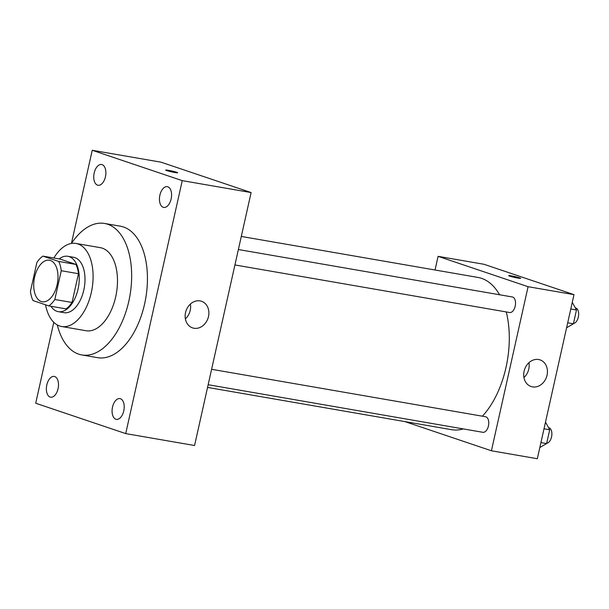 <?xml version="1.0" encoding="UTF-8"?>
<svg xmlns="http://www.w3.org/2000/svg" width="609" height="609" viewBox="0 0 609 609"><rect width="100%" height="100%" fill="white"/><g stroke="black" fill="none" stroke-linecap="round" stroke-linejoin="round"><path stroke-width="0.91" d="M41.267 301.508A21.071 11.777 99.8 0 1 34.416 278.092A21.071 11.777 99.8 0 1 49.451 260.241A21.071 11.777 99.8 0 1 57.459 283.01A21.071 11.777 99.8 0 1 42.257 301.76A21.071 11.777 99.8 0 1 41.267 301.508M54.825 299.499L61.258 270.723A27.192 15.202 99.8 0 0 58.715 261.444L42.927 256.123A27.192 15.202 99.8 0 0 36.883 262.502L30.45 291.277A27.192 15.202 99.8 0 0 32.993 300.557L48.781 305.885A27.192 15.202 99.8 0 0 54.825 299.499L72.045 302.483L78.477 273.707L61.258 270.723M72.045 302.483A27.192 15.202 99.8 0 1 65.993 308.862L48.781 305.885M78.477 273.707A27.192 15.202 99.8 0 0 75.927 264.428L60.146 259.099L42.927 256.123M50.943 306.258A28.09 15.705 -80.2 0 0 58.274 311.663A28.09 15.705 -80.2 0 0 78.546 286.664A28.09 15.705 -80.2 0 0 67.865 256.298A28.09 15.705 -80.2 0 0 59.142 258.924M67.865 256.298L73.605 257.295A28.09 15.705 99.8 0 1 84.278 287.654A28.09 15.705 99.8 0 1 64.014 312.661L58.274 311.663M75.927 264.428L58.715 261.444M45.53 304.782A42.143 23.553 -80.2 0 0 61.616 326.5A42.143 23.553 -80.2 0 0 92.02 288.993A42.143 23.553 -80.2 0 0 75.996 243.455A42.143 23.553 -80.2 0 0 53.836 258.01M61.616 326.5L86.006 330.725A42.143 23.553 -80.2 0 0 116.403 293.218A42.143 23.553 -80.2 0 0 100.386 247.68L75.996 243.455M57.299 324.955A66.724 37.294 -80.2 0 0 81.812 354.94A66.724 37.294 -80.2 0 0 129.945 295.563A66.724 37.294 -80.2 0 0 104.581 223.457A66.724 37.294 -80.2 0 0 71.42 243.455L92.241 150.278L182.251 180.637L125.705 433.593L35.703 403.227L53.79 322.313M104.581 223.457L120.361 226.19A66.724 37.294 99.8 0 1 145.726 298.296A66.724 37.294 99.8 0 1 97.592 357.673L81.812 354.94M171.137 198.945A10.536 5.892 99.8 0 1 163.714 207.425A10.536 5.892 99.8 0 1 159.71 196.045A10.536 5.892 99.8 0 1 167.315 186.666A10.536 5.892 99.8 0 1 171.137 198.945M123.764 410.877A10.536 5.892 99.8 0 1 116.342 419.365A10.536 5.892 99.8 0 1 112.338 407.977A10.536 5.892 99.8 0 1 119.943 398.606A10.536 5.892 99.8 0 1 123.764 410.877M58.061 388.717A10.536 5.892 99.8 0 1 50.638 397.197A10.536 5.892 99.8 0 1 46.634 385.817A10.536 5.892 99.8 0 1 54.239 376.438A10.536 5.892 99.8 0 1 58.061 388.717M105.433 176.785A10.536 5.892 99.8 0 1 98.011 185.265A10.536 5.892 99.8 0 1 94.007 173.877A10.536 5.892 99.8 0 1 101.612 164.506A10.536 5.892 99.8 0 1 105.433 176.785M125.705 433.593L194.568 445.514L251.106 192.566L182.251 180.637M208.491 316.558A14.045 11.601 -71.4 0 1 192.528 327.878A14.045 11.601 -71.4 0 1 186.019 310.856A14.045 11.601 -71.4 0 1 201.503 301.257A14.045 11.601 -71.4 0 1 208.491 316.558M190.381 304.081A14.045 11.601 -71.4 0 1 190.221 310.392A14.045 11.601 -71.4 0 1 185.38 318.895M251.106 192.566L161.103 162.2L92.241 150.278M166.653 170.55A6.143 0.442 -167.4 0 1 165.678 170.078A6.143 0.442 -167.4 0 1 171.776 170.992A6.143 0.442 -167.4 0 1 177.676 172.758A6.143 0.442 -167.4 0 1 173.344 172.225A6.143 0.442 -167.4 0 1 166.653 170.55M165.678 170.078A6.143 0.442 -167.4 0 1 171.768 170.992A6.143 0.442 -167.4 0 1 177.676 172.766M241.301 236.444L477.936 277.43A77.259 43.186 99.8 0 1 499.586 294.764M506.262 311.937A77.259 43.186 99.8 0 1 482.381 416.198M463.297 428.911A77.259 43.186 99.8 0 1 451.566 429.68L207.555 387.415M208.156 384.721L482.868 432.306A7.894 4.415 -80.2 0 0 488.502 425.615A7.894 4.415 -80.2 0 0 485.929 416.838A7.894 4.415 -80.2 0 0 485.563 416.746L211.605 369.298M238.378 249.523L512.336 296.971A7.894 4.415 99.8 0 1 515.336 305.497A7.894 4.415 99.8 0 1 509.642 312.524L234.929 264.945M404.932 421.603L491.417 450.774L528.087 286.694L438.084 256.336L435.032 270M491.417 450.774L537.321 458.722L573.998 294.649L483.995 264.283L438.084 256.336M573.998 294.649L528.087 286.694M532.517 386.882A14.045 11.601 -71.4 0 1 531.086 386.517A14.045 11.601 -71.4 0 1 524.577 369.496A14.045 11.601 -71.4 0 1 540.061 359.896A14.045 11.601 -71.4 0 1 546.836 376.058A14.045 11.601 -71.4 0 1 532.517 386.882M509.626 276.113A6.143 0.442 -167.4 0 1 508.652 275.641A6.143 0.442 -167.4 0 1 514.742 276.555A6.143 0.442 -167.4 0 1 520.649 278.321A6.143 0.442 -167.4 0 1 516.318 277.788A6.143 0.442 -167.4 0 1 509.626 276.113M528.939 362.72A14.045 11.601 -71.4 0 1 523.938 377.534M539.825 447.516L546.616 443.588L549.706 429.771L545.504 422.128M546.616 443.588L540.921 442.598M549.706 429.771L544.012 428.782M548.542 427.655L548.686 427.678A7.894 4.415 99.8 0 1 551.777 435.595A7.894 4.415 99.8 0 1 546.692 443.261M566.598 327.741L573.389 323.805L576.479 309.989L572.277 302.353M573.389 323.805L567.702 322.823M576.479 309.989L570.785 309.007M575.315 307.88L575.459 307.903A7.894 4.415 99.8 0 1 578.55 315.82A7.894 4.415 99.8 0 1 573.465 323.478"/></g></svg>
